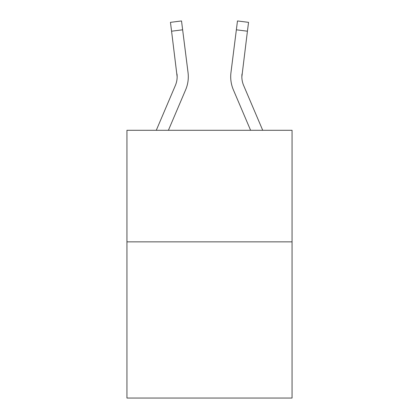 <?xml version="1.0" encoding="UTF-8"?>
<svg xmlns="http://www.w3.org/2000/svg" width="419" height="419" viewBox="0 0 419 419"><rect width="100%" height="100%" fill="white"/><g stroke="black" fill="none" stroke-linecap="round" stroke-linejoin="round"><path stroke-width="0.63" d="M292.059 241.857L292.059 398.05L126.941 398.05L126.941 130.288L292.059 130.288L292.059 241.857L126.941 241.857M185.627 89.844L168.407 130.288L185.627 89.844A33.473 33.473 0 0 0 188.037 72.539L182.637 29.807L171.57 31.205L170.449 22.348L181.521 20.95L182.637 29.807M188.262 78.358L188.304 76.996M187.869 71.199L188.037 72.539L187.869 71.199M233.373 89.844L250.593 130.288L233.373 89.844A33.473 33.473 0 0 1 230.963 72.539L237.479 20.95L248.551 22.348L237.479 20.95L248.551 22.348L237.479 20.95L248.551 22.348L237.479 20.95L248.551 22.348L237.479 20.95L248.551 22.348L237.479 20.95L248.551 22.348L237.479 20.95L248.551 22.348L237.479 20.95L248.551 22.348L237.479 20.95L248.551 22.348L237.479 20.95L248.551 22.348L237.479 20.95L248.551 22.348L237.479 20.95L248.551 22.348L247.43 31.205L236.363 29.807M230.696 76.719L230.738 78.369M262.718 130.288L243.638 85.476A22.312 22.312 0 0 1 241.857 76.771L247.43 31.205M241.857 76.771A22.312 22.312 0 0 0 243.638 85.476A22.312 22.312 0 0 1 241.857 76.771A22.312 22.312 0 0 0 243.638 85.476A22.312 22.312 0 0 1 241.857 76.771A22.312 22.312 0 0 0 243.638 85.476A22.312 22.312 0 0 1 241.857 76.771A22.312 22.312 0 0 0 243.638 85.476A22.312 22.312 0 0 1 241.857 76.771A22.312 22.312 0 0 0 243.638 85.476A22.312 22.312 0 0 1 241.857 76.771A22.312 22.312 0 0 0 243.638 85.476A22.312 22.312 0 0 1 241.857 76.771A22.312 22.312 0 0 0 243.638 85.476A22.312 22.312 0 0 1 241.857 76.771A22.312 22.312 0 0 0 243.638 85.476A22.312 22.312 0 0 1 241.857 76.771A22.312 22.312 0 0 0 243.638 85.476A22.312 22.312 0 0 1 241.857 76.771L242.03 73.938A22.312 22.312 0 0 0 243.638 85.476A22.312 22.312 0 0 1 241.857 76.771L242.03 73.938M156.282 130.288L175.362 85.476A22.312 22.312 0 0 0 177.143 76.777L171.57 31.205M175.362 85.476A22.312 22.312 0 0 0 177.143 76.777A22.312 22.312 0 0 1 175.362 85.476A22.312 22.312 0 0 0 177.143 76.777L176.97 73.938A22.312 22.312 0 0 1 175.362 85.476M188.304 76.719L188.262 78.369L188.304 76.719M170.449 22.348L181.521 20.95M248.551 22.348L237.479 20.95"/></g></svg>

